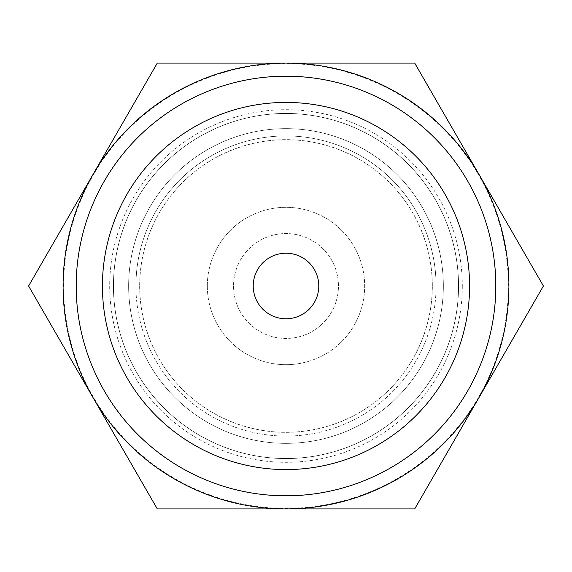 <?xml version="1.0" encoding="UTF-8"?>
<svg xmlns="http://www.w3.org/2000/svg" width="572" height="572" viewBox="0 0 572 572"><rect width="100%" height="100%" fill="white"/><g stroke="black" fill="none" stroke-linecap="round" stroke-linejoin="round"><path stroke-width="0.43" stroke-dasharray="2.86 2.15" d="M443.35 286A157.35 157.35 0 0 1 207.321 422.272A157.35 157.35 0 0 1 207.321 149.728A157.35 157.35 0 0 1 443.35 286A157.35 157.35 0 0 0 207.321 149.728A157.35 157.35 0 0 0 207.321 422.272A157.35 157.35 0 0 0 443.35 286M286 508.916L157.3 508.916L28.6 286L157.3 63.084L414.7 63.084L543.4 286L414.7 508.916L286 508.916A222.916 222.916 0 0 0 479.05 174.546A222.916 222.916 0 0 0 92.95 174.546A222.916 222.916 0 0 0 286 508.916L157.3 508.916L28.6 286L157.3 63.084L28.6 286L157.3 508.916L286 508.916A222.916 222.916 0 0 1 92.95 174.546A222.916 222.916 0 0 1 286 63.084L414.7 63.084L286 63.084A222.916 222.916 0 0 1 479.05 174.546L543.4 286L414.7 508.916L543.4 286L414.7 63.084L479.05 174.546A222.916 222.916 0 0 1 286 508.916M318.783 286A32.783 32.783 0 0 0 269.612 257.607A32.783 32.783 0 0 0 269.612 314.393A32.783 32.783 0 0 0 318.783 286M495.802 286A209.802 209.802 0 0 0 181.102 104.304A209.802 209.802 0 0 0 181.102 467.696A209.802 209.802 0 0 0 495.802 286M432.296 286A146.296 146.296 0 0 0 286 139.704A146.296 146.296 0 0 0 139.704 286A146.296 146.296 0 0 0 286 432.296A146.296 146.296 0 0 0 432.296 286M233.548 286A52.452 52.452 0 0 0 312.226 331.424A52.452 52.452 0 0 0 312.226 240.576A52.452 52.452 0 0 0 233.548 286A52.452 52.452 0 0 1 312.226 240.576A52.452 52.452 0 0 1 312.226 331.424A52.452 52.452 0 0 1 233.548 286M135.929 286A150.071 150.071 0 0 1 286 135.929A150.071 150.071 0 0 1 436.071 286A150.071 150.071 0 0 1 286 436.071A150.071 150.071 0 0 1 135.929 286M139.661 286A146.339 146.339 0 0 0 359.166 412.734A146.339 146.339 0 0 0 359.166 159.266A146.339 146.339 0 0 0 139.661 286M207.321 286A78.679 78.679 0 0 0 325.339 354.132A78.679 78.679 0 0 0 325.339 217.868A78.679 78.679 0 0 0 207.321 286A78.679 78.679 0 0 0 286 364.679A78.679 78.679 0 0 0 364.679 286A78.679 78.679 0 0 0 286 207.321A78.679 78.679 0 0 0 207.321 286M113.435 286A172.565 172.565 0 0 1 372.279 136.558A172.565 172.565 0 0 1 372.279 435.442A172.565 172.565 0 0 1 113.435 286A172.565 172.565 0 0 0 372.279 435.442A172.565 172.565 0 0 0 372.279 136.558A172.565 172.565 0 0 0 113.435 286A172.565 172.565 0 0 0 372.279 435.442A172.565 172.565 0 0 0 372.279 136.558A172.565 172.565 0 0 0 113.435 286M436.071 286A150.071 150.071 0 0 0 210.961 156.034A150.071 150.071 0 0 0 210.961 415.966A150.071 150.071 0 0 0 436.071 286M462.298 286A176.298 176.298 0 0 1 197.848 438.681A176.298 176.298 0 0 1 197.848 133.319A176.298 176.298 0 0 1 462.298 286M458.522 286A172.522 172.522 0 0 0 199.735 136.594A172.522 172.522 0 0 0 199.735 435.406A172.522 172.522 0 0 0 458.522 286A172.522 172.522 0 0 1 199.735 435.406A172.522 172.522 0 0 1 199.735 136.594A172.522 172.522 0 0 1 458.522 286M63.606 286A222.394 222.394 0 0 1 397.197 93.408A222.394 222.394 0 0 1 397.197 478.592A222.394 222.394 0 0 1 63.606 286"/><path stroke-width="0.86" d="M479.05 174.546A222.916 222.916 0 0 0 92.95 174.546A222.916 222.916 0 0 0 286 508.916A222.916 222.916 0 0 0 479.05 174.546L543.4 286L414.7 508.916L157.3 508.916L28.6 286L157.3 63.084L414.7 63.084L479.05 174.546M318.783 286A32.783 32.783 0 0 0 269.612 257.607A32.783 32.783 0 0 0 269.612 314.393A32.783 32.783 0 0 0 318.783 286M495.802 286A209.802 209.802 0 0 0 181.102 104.304A209.802 209.802 0 0 0 181.102 467.696A209.802 209.802 0 0 0 495.802 286M469.576 286A183.576 183.576 0 0 0 194.208 127.02A183.576 183.576 0 0 0 194.208 444.98A183.576 183.576 0 0 0 469.576 286"/></g></svg>
